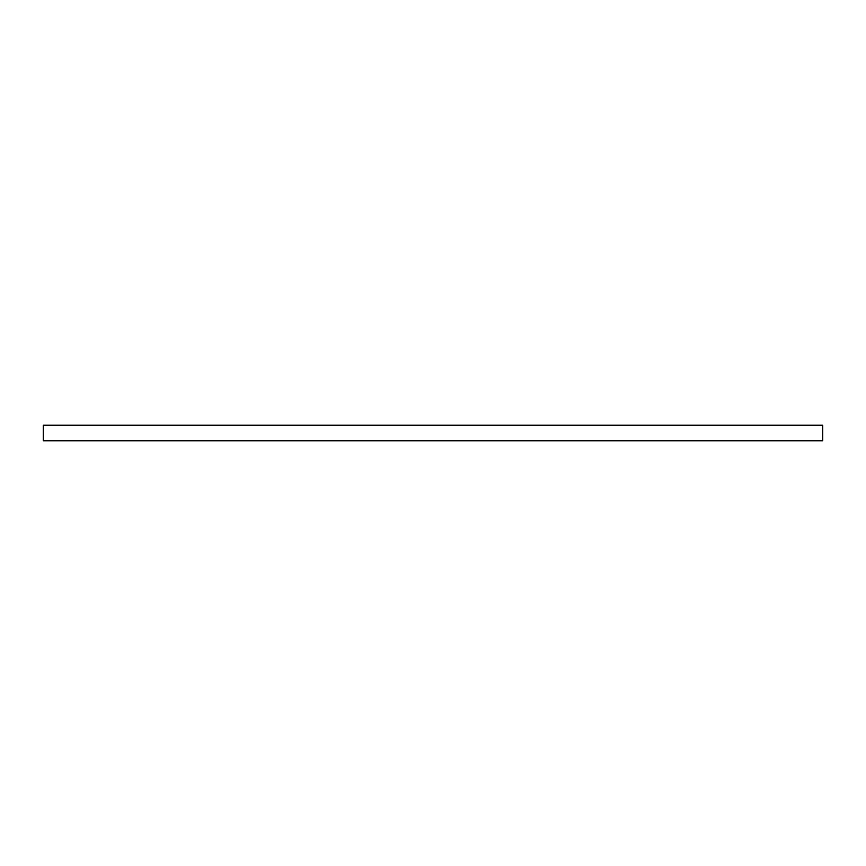 <?xml version="1.0" encoding="UTF-8"?>
<svg xmlns="http://www.w3.org/2000/svg" width="866" height="866" viewBox="0 0 866 866"><rect width="100%" height="100%" fill="white"/><g stroke="black" fill="none" stroke-linecap="round" stroke-linejoin="round"><path stroke-width="1.3" d="M822.7 440.794L43.3 440.794L43.3 425.206L822.7 425.206L822.7 440.794"/></g></svg>

